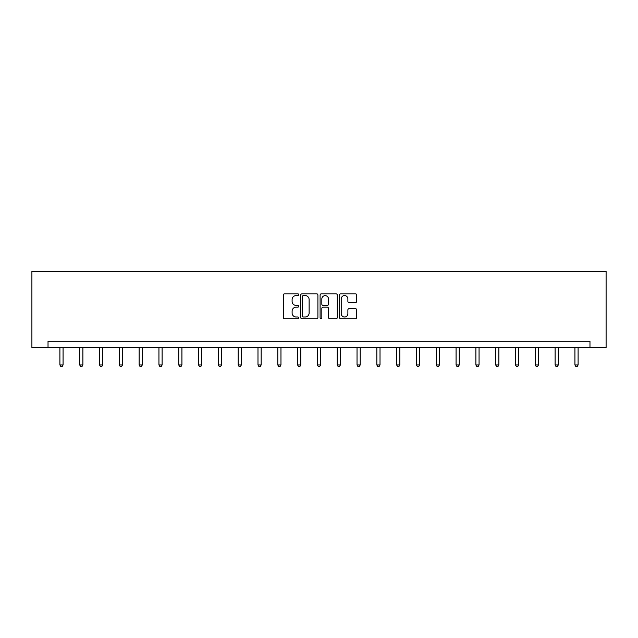 <?xml version="1.0" encoding="UTF-8"?>
<svg xmlns="http://www.w3.org/2000/svg" width="638" height="638" viewBox="0 0 638 638"><rect width="100%" height="100%" fill="white"/><g stroke="black" fill="none" stroke-linecap="round" stroke-linejoin="round"><path stroke-width="0.96" d="M298.688 294.7A0.869 0.869 0 0 0 297.81 293.823L284.572 293.823A1.244 1.244 0 0 0 283.32 295.075L283.32 317.509A1.244 1.244 0 0 0 284.572 318.753L297.81 318.753A0.869 0.869 0 0 0 298.688 317.884A0.869 0.869 0 0 0 297.81 317.006L296.096 317.006A3.987 3.987 0 0 1 292.108 313.019L292.108 311.153A3.987 3.987 0 0 1 296.096 307.165L297.81 307.165A0.869 0.869 0 0 0 298.688 306.288A0.869 0.869 0 0 0 297.81 305.419L296.096 305.419A3.987 3.987 0 0 1 292.108 301.431L292.108 299.557A3.987 3.987 0 0 1 296.096 295.569L297.81 295.569A0.869 0.869 0 0 0 298.688 294.7M355.422 302.611A1.244 1.244 0 0 0 356.674 301.367L356.674 295.075A1.244 1.244 0 0 0 355.422 293.823L340.716 293.823A1.244 1.244 0 0 0 339.472 295.075L339.472 317.509A1.244 1.244 0 0 0 340.716 318.753L355.422 318.753A1.244 1.244 0 0 0 356.674 317.509L356.674 309.901A1.244 1.244 0 0 0 355.422 308.656L349.13 308.656A1.244 1.244 0 0 0 347.885 309.901L347.885 313.673A3.334 3.334 0 0 1 344.552 317.006A3.334 3.334 0 0 1 341.218 313.673L341.218 298.903A3.334 3.334 0 0 1 344.552 295.569A3.334 3.334 0 0 1 347.885 298.903L347.885 301.367A1.244 1.244 0 0 0 349.13 302.611L355.422 302.611M589.975 347.558L606.1 347.558L606.1 271.373L31.9 271.373L31.9 347.558L589.975 347.558L589.975 341.21L48.025 341.21L48.025 347.558M317.907 295.075A1.244 1.244 0 0 0 316.663 293.823L301.957 293.823A1.244 1.244 0 0 0 300.705 295.075L300.705 317.509A1.244 1.244 0 0 0 301.957 318.753L316.663 318.753A1.244 1.244 0 0 0 317.907 317.509L317.907 295.075M321.337 293.823L336.043 293.823A1.244 1.244 0 0 1 337.295 295.075L337.295 317.509A1.244 1.244 0 0 1 336.043 318.753L329.75 318.753A1.244 1.244 0 0 1 328.506 317.509L328.506 308.409A1.244 1.244 0 0 0 327.254 307.165L323.083 307.165A1.244 1.244 0 0 0 321.839 308.409L321.839 317.884A0.869 0.869 0 0 1 320.962 318.753A0.869 0.869 0 0 1 320.093 317.884L320.093 295.075A1.244 1.244 0 0 1 321.337 293.823M303.329 295.569A0.869 0.869 0 0 0 302.452 296.447L302.452 316.137A0.869 0.869 0 0 0 303.329 317.006L305.131 317.006A3.987 3.987 0 0 0 309.119 313.019L309.119 299.557A3.987 3.987 0 0 0 305.131 295.569L303.329 295.569M328.506 298.967A3.334 3.334 0 0 0 325.173 295.633A3.334 3.334 0 0 0 321.839 298.967L321.839 304.174A1.244 1.244 0 0 0 323.083 305.419L327.254 305.419A1.244 1.244 0 0 0 328.506 304.174L328.506 298.967M59.9 347.558L59.9 364.976L63.074 364.976L63.074 347.558M63.074 364.976L62.117 366.627L60.849 366.627L59.9 364.976M79.71 347.558L79.71 364.976L82.884 364.976L82.884 347.558M82.884 364.976L81.927 366.627L80.659 366.627L79.71 364.976M99.52 347.558L99.52 364.976L102.694 364.976L102.694 347.558M102.694 364.976L101.737 366.627L100.469 366.627L99.52 364.976M119.322 347.558L119.322 364.976L122.496 364.976L122.496 347.558M122.496 364.976L121.547 366.627L120.279 366.627L119.322 364.976M139.132 347.558L139.132 364.976L142.306 364.976L142.306 347.558M142.306 364.976L141.357 366.627L140.089 366.627L139.132 364.976M158.942 347.558L158.942 364.976L162.116 364.976L162.116 347.558M162.116 364.976L161.167 366.627L159.899 366.627L158.942 364.976M178.752 347.558L178.752 364.976L181.926 364.976L181.926 347.558M181.926 364.976L180.977 366.627L179.701 366.627L178.752 364.976M198.562 347.558L198.562 364.976L201.736 364.976L201.736 347.558M201.736 364.976L200.779 366.627L199.511 366.627L198.562 364.976M218.371 347.558L218.371 364.976L221.546 364.976L221.546 347.558M221.546 364.976L220.589 366.627L219.32 366.627L218.371 364.976M238.181 347.558L238.181 364.976L241.355 364.976L241.355 347.558M241.355 364.976L240.398 366.627L239.13 366.627L238.181 364.976M257.983 347.558L257.983 364.976L261.157 364.976L261.157 347.558M261.157 364.976L260.208 366.627L258.94 366.627L257.983 364.976M277.793 347.558L277.793 364.976L280.967 364.976L280.967 347.558M280.967 364.976L280.018 366.627L278.75 366.627L277.793 364.976M297.603 347.558L297.603 364.976L300.777 364.976L300.777 347.558M300.777 364.976L299.828 366.627L298.56 366.627L297.603 364.976M317.413 347.558L317.413 364.976L320.587 364.976L320.587 347.558M320.587 364.976L319.638 366.627L318.362 366.627L317.413 364.976M337.223 347.558L337.223 364.976L340.397 364.976L340.397 347.558M340.397 364.976L339.44 366.627L338.172 366.627L337.223 364.976M357.033 347.558L357.033 364.976L360.207 364.976L360.207 347.558M360.207 364.976L359.25 366.627L357.982 366.627L357.033 364.976M376.843 347.558L376.843 364.976L380.017 364.976L380.017 347.558M380.017 364.976L379.06 366.627L377.792 366.627L376.843 364.976M396.645 347.558L396.645 364.976L399.819 364.976L399.819 347.558M399.819 364.976L398.87 366.627L397.602 366.627L396.645 364.976M416.455 347.558L416.455 364.976L419.629 364.976L419.629 347.558M419.629 364.976L418.68 366.627L417.411 366.627L416.455 364.976M436.264 347.558L436.264 364.976L439.438 364.976L439.438 347.558M439.438 364.976L438.489 366.627L437.221 366.627L436.264 364.976M456.074 347.558L456.074 364.976L459.248 364.976L459.248 347.558M459.248 364.976L458.299 366.627L457.023 366.627L456.074 364.976M475.884 347.558L475.884 364.976L479.058 364.976L479.058 347.558M479.058 364.976L478.101 366.627L476.833 366.627L475.884 364.976M495.694 347.558L495.694 364.976L498.868 364.976L498.868 347.558M498.868 364.976L497.911 366.627L496.643 366.627L495.694 364.976M515.504 347.558L515.504 364.976L518.678 364.976L518.678 347.558M518.678 364.976L517.721 366.627L516.453 366.627L515.504 364.976M535.306 347.558L535.306 364.976L538.48 364.976L538.48 347.558M538.48 364.976L537.531 366.627L536.263 366.627L535.306 364.976M555.116 347.558L555.116 364.976L558.29 364.976L558.29 347.558M558.29 364.976L557.341 366.627L556.073 366.627L555.116 364.976M574.926 347.558L574.926 364.976L578.1 364.976L578.1 347.558M578.1 364.976L577.151 366.627L575.883 366.627L574.926 364.976"/></g></svg>
